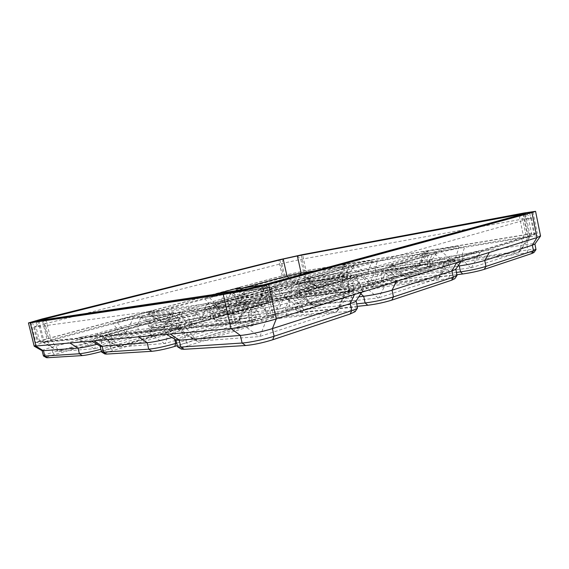 <?xml version="1.0" encoding="UTF-8"?>
<svg xmlns="http://www.w3.org/2000/svg" width="569" height="569" viewBox="0 0 569 569"><rect width="100%" height="100%" fill="white"/><g stroke="black" fill="none" stroke-linecap="round" stroke-linejoin="round"><path stroke-width="0.43" stroke-dasharray="2.85 2.13" d="M242.558 288.078L236.156 290.105L238.361 289.977L279.528 283.76L295.645 280.254L343.399 267.053L346.528 265.922L343.335 266.185L343.071 264.983L371.699 260.303L355.988 263.732L304.251 278.369L358.484 270.353L376.678 266.399L425.107 252.515L427.81 251.47L423.315 251.868L458.714 246.085L441.039 249.933L389.288 265.246L393.848 264.948L459.048 254.983C466.907 253.696 473.863 252.188 479.923 250.452L447.042 260.488L450.214 259.115L444.225 259.464L379.018 269.265L359.658 273.469L300.112 290.688L295.261 292.608L299.045 292.523L363.584 283.881C371.6 282.693 379.352 281.015 386.849 278.86L344.885 291.669C348.171 290.652 349.807 289.941 349.793 289.529C349.622 289.159 347.936 289.18 344.743 289.585L280.553 297.9C273.924 298.867 266.797 300.411 259.165 302.53L184.2 324.209C179.335 325.632 176.845 326.62 176.753 327.161L179.512 327.289L147.506 330.518C153.452 329.757 160.828 328.171 169.64 325.738L243.873 304.465L249.471 302.295L246.349 302.331L197.649 308.64L179.079 312.673L108.558 332.182C103.558 333.583 100.976 334.515 100.82 334.977L78.422 337.488C83.074 336.876 89.447 335.497 97.548 333.342L167.293 314.166L173.275 312.04L133.004 317.011L116.602 320.589L153.658 310.653L148.075 312.545L149.775 312.509L188.559 307.317L206.049 303.512L267.53 286.257L245.239 289.358M343.071 264.983L346.258 264.706L343.128 265.823L295.354 278.952L279.244 282.466L263.44 284.884M215.018 294.337L208.816 295.866L213.866 294.507M292.807 282.21L275.787 285.915L218.183 301.855L212.856 303.789L264.557 297.139C270.744 296.207 277.402 294.763 284.528 292.807L347.631 274.343L292.807 282.21L293.113 283.582L276.093 287.288L218.51 303.305L213.19 305.254L215.672 305.212L264.919 298.746C271.107 297.822 277.764 296.385 284.891 294.415L344.138 277.331L347.958 275.83L344.046 276.036L293.113 283.582L286.925 297.786L337.858 291.236L344.046 276.036L343.726 274.564M213.553 305.446L270.944 289.436C281.05 286.719 290.652 284.635 299.735 283.177L350.774 275.659C355.49 274.976 357.752 274.898 357.567 275.432L351.215 277.864L291.876 295.155C282.274 297.985 265.481 301.62 257.529 302.587L204.435 308.939C204.079 308.426 207.116 307.26 213.553 305.446L218.631 311.172L276.029 294.749C283.277 292.765 290.154 291.271 296.669 290.275L347.716 283.255L352.503 283.22L347.936 285.033L288.81 302.694C280.14 305.148 272.025 306.897 264.471 307.936L215.174 313.725L212.173 313.69C212.244 313.235 214.399 312.402 218.631 311.172L219.819 316.364L221.725 318.526L279.038 301.655C285.197 299.92 291.058 298.654 296.613 297.857L347.723 291.385C350.611 291.036 351.962 291.065 351.784 291.477L347.915 293.099L288.974 311.243C281.634 313.384 274.756 314.856 268.333 315.674L216.348 320.845C216.014 320.468 217.806 319.693 221.725 318.526M271.904 294.116L266.79 296.001L209.684 312.26C201.504 314.493 194.406 316.03 188.375 316.869L149.547 321.428L147.478 321.4L154.256 318.96L209.228 303.782L227.643 299.778L268.625 294.137L271.904 294.116L276.335 287.153C276.491 286.783 274.941 286.833 271.683 287.309L230.673 293.348C223.162 294.564 214.598 296.428 204.961 298.953L282.651 277.971L306.591 272.736L377.531 261.327C368.42 262.878 359.558 264.813 350.938 267.124L303.106 280.467L308.178 285.553L355.974 271.882L375.028 267.736L426.729 259.827L432.248 259.471L428.998 260.83L380.711 275.247C373.534 277.274 366.144 278.874 358.548 280.04L307.352 287.203L303.576 287.345L308.178 285.553L309.23 290.29L311.129 292.203L358.84 278.156L375.063 274.642L426.828 267.195C430.072 266.74 431.629 266.697 431.501 267.067L380.597 283.035L361.792 287.089L310.496 293.753L307.303 293.86L311.129 292.203M310.496 293.753L308.426 292.061L307.352 287.203L301.755 282.608L296.605 282.957C296.307 282.601 298.469 281.769 303.106 280.467M301.755 282.608L352.823 275.069C361.095 273.874 376.351 270.567 384.082 268.284L436.964 252.465C437.077 251.996 434.488 252.181 429.182 253.02L464.574 247.323C453.479 249.208 443.514 251.377 434.688 253.824L386.294 267.949L392.454 273.575L440.74 259.051C447.063 257.252 454.211 255.701 462.177 254.407L526.837 244.514C531.915 243.752 534.611 243.568 534.917 243.973L534.888 244.073M457.903 266.143L393.976 275.09L388.186 269.848L380.625 270.36C380.227 269.983 382.119 269.18 386.294 267.949M388.186 269.848L453.429 260.211C464.155 258.66 481.744 254.855 489.347 252.437M358.776 296.869L299.017 303.882L291.933 298.22L285.745 298.412C285.218 297.836 287.985 296.655 294.038 294.87L353.413 277.544C363.947 274.607 374.857 272.245 386.123 270.453L451.373 260.844C458.522 259.813 461.978 259.684 461.758 260.474L456.558 262.665M291.933 298.22L356.379 290.041C367.019 288.739 386.7 284.507 396.451 281.413M170.337 334.06L165.949 333.946C165.28 333.05 169.526 331.243 178.694 328.533L253.262 306.769C263.746 303.69 280.489 300.069 289.372 298.974L353.769 290.844C360.006 290.076 362.937 290.147 362.574 291.065C362.04 291.826 359.345 292.971 354.487 294.5M138.573 336.933C145.764 336.35 164.448 332.332 176.667 328.733L251.135 307.032C256.825 305.354 259.933 304.159 260.46 303.455C260.723 302.879 258.902 302.829 255.004 303.313L251.114 311.897L254.94 312.132C254.521 312.694 252.295 313.583 248.248 314.806L171.938 337.573M93.992 340.966L91.268 340.902C90.876 340.148 95.293 338.47 104.511 335.866L174.64 316.3C186.689 313.05 197.151 310.781 206.028 309.5L255.004 303.313M70.115 343.128C75.513 342.694 91.566 339.224 102.982 336.016L172.997 316.499C179.15 314.771 182.493 313.583 183.019 312.943C183.197 312.566 182.002 312.537 179.42 312.858L175.643 320.475L178.168 320.624L170.985 323.27L96.993 344.273M34.104 346.094C34.481 345.369 38.934 343.832 47.476 341.5L113.16 323.754C124.447 320.788 133.701 318.775 140.913 317.722L179.42 312.858M42.177 350.76L42.12 350.696C42.355 350.134 45.499 349.003 51.551 347.31L117.342 329.145L113.16 323.754L150.031 313.796L154.256 318.96L155.344 323.597L156.93 325.539L211.832 309.998L227.522 306.599L268.547 301.406L271.321 301.478L266.982 303.149L210.046 319.785C203.126 321.72 197.102 323.021 191.966 323.683L151.254 327.765C151.02 327.431 152.912 326.691 156.93 325.539M152.983 327.772L150.657 326.179L149.547 321.428L143.239 317.089L140.472 317.182C140.251 316.727 143.438 315.596 150.031 313.796L204.961 298.953L209.228 303.782L210.238 308.185L155.344 323.597C150.949 324.842 148.694 325.688 148.587 326.122L147.478 321.4M143.239 317.089L181.824 312.189C187.976 311.449 202.628 308.27 211.867 305.667L269.201 289.692L276.335 287.153M240.957 302.786L238.98 301.278L237.991 296.911L232.629 292.822L228.98 293.071C228.766 292.736 231.114 291.904 236.035 290.56L240.31 295.197L286.918 282.331L304.066 278.597L350.262 271.875L298.817 286.883C291.918 288.768 285.375 290.183 279.194 291.143L237.991 296.911L235.31 297.011L240.31 295.197L241.277 299.472L242.878 301.214L289.429 288.042L304.031 284.87L346.35 278.774L349.665 278.689L298.924 293.817C293.078 295.446 287.523 296.648 282.267 297.416L240.957 302.786L238.696 302.864L242.878 301.214M232.629 292.822L273.682 286.755C282.366 285.353 291.591 283.341 301.342 280.73L354.38 265.552L348.861 265.936L346.35 272.124L347.289 276.456L304.97 282.672L304.066 278.597L306.591 272.736L302.587 254.628M232.771 323.491C241.74 322.673 261.562 318.427 273.113 314.835L534.12 234.826L537.328 233.432C536.951 233.013 533.566 233.318 527.179 234.357L304.749 270.837L283.326 275.524L47.753 338.591C40.136 340.653 36.16 341.997 35.826 342.616L232.771 323.491L225.971 293.647M270.908 315.062L534.739 233.959C534.412 233.589 531.446 233.852 525.834 234.762L303.412 271.2L284.514 275.332L48.721 338.491C42.021 340.305 38.528 341.485 38.244 342.019L235.488 322.666C243.404 321.933 260.744 318.22 270.908 315.062L265.908 292.815L260.588 286.349M456.943 274.72L397.276 282.473L395.142 280.553L389.665 280.773L393.592 278.888L441.793 264.059C448.109 262.231 455.25 260.687 463.223 259.428L462.177 254.407L464.574 247.323L529.12 236.946C536.297 235.808 540.109 235.488 540.55 235.993M377.531 261.327L429.182 253.02L426.729 259.827L427.746 264.635L376.002 272.238L375.028 267.736L377.531 261.327M233.503 292.352L230.445 300.517C238.311 299.493 255.673 295.724 265.908 292.815L528.615 218.994L531.482 217.906L522.655 219.072L525.834 234.762M45.719 318.434L45.143 323.768L281.883 263.525L300.795 259.364L522.655 219.072L519.013 214.378M48.721 338.491L45.143 323.768L34.581 326.933L36.046 326.919L39.745 342.09M240.21 288.433L248.724 298.007L290.787 292.253L338.384 278.54L343.335 266.185L315.823 270.638M308.049 276.996L308.341 278.319L318.434 288.533L370.526 281.42L418.805 266.811L423.599 253.205L371.97 261.555L356.265 264.983L304.55 279.706L358.797 271.804L376.991 267.85L425.392 253.888L428.101 252.828L423.599 253.205L423.315 251.868M392.596 263.938L392.916 265.424L405.398 276.733L471.438 267.707L519.148 252.202L523.615 237.031L459.005 247.479L441.331 251.327L392.916 265.424L389.651 266.797L394.175 266.47L459.389 256.626C467.249 255.353 474.212 253.845 480.264 252.103L530.194 236.526L523.615 237.031L519.205 215.324M184.2 324.209L184.633 326.058L197.038 341.194L259.044 336.613L259.926 336.428L267.288 317.616L345.312 293.618L350.205 291.449C350.035 291.072 348.356 291.079 345.155 291.477L280.937 299.621C274.308 300.574 267.181 302.118 259.549 304.244L184.633 326.058C179.761 327.488 177.286 328.484 177.187 329.046L179.953 329.195L241.021 323.242C248.966 322.274 257.714 320.404 267.288 317.616L260.125 285.787M300.112 290.688L300.475 292.331L312.993 305.297L378.065 297.957L378.847 297.786L387.247 280.716L447.405 262.217L450.57 260.822L444.581 261.143L379.345 270.808L359.992 275.005L300.475 292.331L295.631 294.28L299.422 294.209L363.982 285.73C371.998 284.557 379.758 282.885 387.247 280.716L386.849 278.86M108.558 332.182L108.935 333.783L118.765 347.012L102.932 336.699L147.926 332.317C153.879 331.571 161.255 329.984 170.06 327.545L244.25 306.143L249.827 304.038L246.718 303.967L197.998 310.148C192.77 310.909 186.582 312.253 179.427 314.173L108.935 333.783C103.942 335.191 101.36 336.137 101.211 336.613L102.932 336.699L102.534 335.056M38.969 320.653L44.268 342.417L78.799 339.053C83.451 338.455 89.831 337.076 97.925 334.906L167.642 315.639L173.602 313.547L133.324 318.356L116.922 321.926L50.89 339.714L43.123 342.36L44.268 342.417L58.87 351.45L43.166 342.403M224.101 292.978L224.278 293.782L218.19 306.613L217.671 306.727L209.093 297.089L153.957 311.947L148.409 313.896L188.887 308.732L206.376 304.927L263.561 289.123L267.814 287.63L265.147 287.722L224.278 293.782L209.093 297.089L208.816 295.866M235.488 322.666L230.445 300.517L36.046 326.919L38.635 321.364M456.459 272.416L395.142 280.553L393.976 275.09L388.435 275.296L392.454 273.575L393.592 278.888L395.903 281.015L444.069 266.022C449.446 264.45 455.527 263.141 462.32 262.081L527.086 252.764C531.787 252.103 534.063 252.031 533.914 252.551M536.034 249.485C535.721 249.044 533.018 249.186 527.932 249.919L463.223 259.428L462.32 262.081M397.276 282.473L392.596 282.644C392.261 282.352 393.364 281.811 395.903 281.015M151.254 327.765L148.644 326.186L189.548 321.969L188.375 316.869L181.824 312.189M211.832 309.998L210.238 308.185C217.13 306.321 223.268 304.984 228.653 304.195L227.643 299.778L230.673 293.348M271.321 301.478L272.992 298.803L269.685 298.846L228.653 304.195L227.522 306.599M272.971 298.889L267.878 300.83L266.79 296.001L269.201 289.692M210.046 319.785L210.857 317.374L267.878 300.83L266.982 303.149M211.867 305.667L209.684 312.26L210.857 317.374C202.692 319.636 195.594 321.172 189.548 321.969L191.966 323.683M176.027 340.056L175.892 339.885C175.992 339.11 179.007 337.822 184.932 336.016L259.535 313.569C268.753 310.923 277.395 309.067 285.453 307.993L349.864 300.674C353.79 300.24 355.867 300.29 356.094 300.823L356.038 301.044M177.471 346.656C177.556 345.817 180.551 344.48 186.461 342.63L184.932 336.016L178.694 328.533M357.595 307.722C357.353 307.132 355.269 307.04 351.336 307.438L286.833 314.166C278.76 315.176 270.126 317.025 260.922 319.721L186.461 342.63L188.808 345.461L263.283 322.282C271.129 319.963 278.49 318.391 285.368 317.559L349.878 311.143C353.698 310.781 355.44 310.959 355.113 311.67M181.355 349.11C180.743 348.448 183.225 347.232 188.808 345.461M206.028 309.5L202.194 317.452L251.114 311.897L252.437 317.751L203.439 322.865L202.194 317.452C195.843 318.313 188.339 319.934 179.69 322.317L109.476 342.403C103.394 344.167 100.265 345.383 100.087 346.037L100.172 346.144M101.488 351.912C101.652 351.201 104.774 349.949 110.841 348.15L109.476 342.403L104.511 335.866M202.009 325.852L203.439 322.865C197.08 323.669 189.577 325.283 180.942 327.708L110.841 348.15L112.705 350.618L182.834 329.97C190.195 327.893 196.589 326.521 202.009 325.852L250.986 320.98C253.369 320.752 254.45 320.859 254.222 321.307L248.546 323.69L177.229 345.653M250.986 320.98L252.437 317.751C254.891 317.502 256.185 317.559 256.313 317.922L256.278 318.092C255.837 318.697 253.61 319.614 249.613 320.845L248.248 314.806L251.135 307.032M176.646 343.128L249.613 320.845L248.546 323.69M104.888 353.968C104.483 353.42 107.086 352.303 112.705 350.618M140.913 317.722L137.236 324.835L175.643 320.475L176.845 325.639L138.367 329.65L137.236 324.835C132.072 325.546 125.436 326.983 117.342 329.145L118.48 333.946L52.782 352.389L51.551 347.31L47.476 341.5L42.006 318.996M43.386 355.874C43.607 355.269 46.743 354.11 52.782 352.389L54.311 354.579L120.052 335.973C126.937 334.088 132.584 332.872 136.987 332.317L175.43 328.491L177.571 328.711L171.475 331.058L101.396 351.535M120.052 335.973L118.48 333.946C126.567 331.748 133.196 330.319 138.367 329.65L136.987 332.317M175.43 328.491L176.845 325.639L179.37 325.852C178.936 326.4 176.554 327.303 172.222 328.576L170.985 323.27L172.997 316.499M102.079 351.336L102.69 348.747L172.222 328.576L171.475 331.058M102.982 336.016L101.339 343.093L102.69 348.747L100.855 349.266M46.416 357.652C46.167 357.19 48.799 356.166 54.311 354.579M218.866 320.859L216.398 319.06L265.773 313.711L264.471 307.936L257.529 302.587M208.482 308.811L215.174 313.725L216.398 319.06L213.382 318.967C213.446 318.484 215.594 317.616 219.819 316.364L277.131 299.65C284.365 297.63 291.243 296.143 297.765 295.19L296.669 290.275L299.735 283.177M351.784 291.477L353.69 288.476L348.868 288.533L297.765 295.19L296.613 297.857M353.662 288.597L349.124 290.467L347.936 285.033L351.215 277.864M288.974 311.243L290.105 308.483L349.124 290.467L347.915 293.099M291.876 295.155L288.81 302.694L290.105 308.483C281.449 310.987 273.333 312.73 265.773 313.711L268.333 315.674M357.296 306.342L302.978 312.04L300.368 309.963L299.017 303.882L294.422 303.825C294.443 303.327 296.406 302.488 300.311 301.3L359.629 283.454C367.176 281.299 374.999 279.607 383.093 278.39L448.429 269.4C453.059 268.774 455.513 268.696 455.783 269.173L455.741 269.322M302.978 312.04L299.123 312.011L295.866 309.963L300.368 309.963L356.756 303.86M295.866 309.963L295.759 309.821C295.766 309.28 297.722 308.405 301.62 307.196L300.311 301.3L294.038 294.87M457.063 275.304C456.786 274.784 454.325 274.82 449.688 275.41L384.281 283.924C376.187 285.097 368.363 286.776 360.824 288.974L301.62 307.196L303.974 309.621L363.157 291.2L383.143 286.904L448.585 278.625C452.96 278.092 455.029 278.127 454.795 278.739M299.123 312.011C298.668 311.584 300.29 310.788 303.974 309.621M238.696 302.864L236.334 301.385L280.233 295.802L279.194 291.143L273.682 286.755M236.334 301.385L241.277 299.472L287.829 286.399L304.97 282.672L304.031 284.87M346.35 278.774L347.289 276.456L351.215 276.264L347.46 277.75L346.493 273.312L349.153 267.409M298.924 293.817L299.856 291.556L347.46 277.75L346.478 279.92M301.342 280.73L298.817 286.883L299.856 291.556C292.964 293.462 286.42 294.884 280.233 295.802L282.267 297.416M307.303 293.86L304.692 292.21L359.686 285.261L358.548 280.04L352.823 275.069M304.692 292.21L309.23 290.29L356.955 276.37L376.002 272.238L375.063 274.642M426.828 267.195L427.746 264.635L433.258 264.443L430.043 265.766L428.998 260.83L432.468 254.179M380.597 283.035L381.842 280.481L430.043 265.766L428.756 268.205M384.082 268.284L380.711 275.247L381.842 280.481C374.672 282.544 367.282 284.137 359.686 285.261L361.792 287.089M458.714 246.085L459.005 247.479L454.154 261.64L518.999 252.181M454.154 261.64L405.348 276.683M153.658 310.653L153.957 311.947L162.272 322.331L201.59 317.9L202.18 317.772L206.376 304.927L206.049 303.512M218.19 306.613L259.073 301.378L202.18 317.772M162.457 322.26L217.671 306.727M280.553 297.9L280.937 299.621L272.999 317.715L337.374 311.243L259.926 336.428M272.999 317.715L197.272 341.08M118.765 347.012L165.33 343.456L170.06 327.545L169.64 325.738M197.649 308.64L197.998 310.148L190.259 326.08L238.937 321.179L165.33 343.456M190.259 326.08L118.957 346.898M58.87 351.45L94.795 348.697L97.925 334.906L97.548 333.342M133.004 317.011L133.324 318.356L125.898 332.588L163.993 328.747L94.795 348.697M125.898 332.588L58.835 351.443M218.183 301.855L218.51 303.305L228.574 314.842L278.362 309.223L279.03 309.081L284.891 294.415L284.528 292.807M337.858 291.236L279.03 309.081M286.925 297.786L228.745 314.764M379.018 269.265L379.345 270.808L373.207 286.698L438.799 278.298L378.847 297.786M373.207 286.698L313.149 305.219M248.724 298.007L236.178 290.133L235.879 288.903M300.34 274.848L296.065 284.699L338.278 278.54M296.065 284.699L248.859 297.95M371.699 260.303L371.97 261.555L366.934 274.365L418.656 266.818M366.934 274.365L318.555 288.483M289.429 288.042L287.829 286.399L286.918 282.331L282.651 277.971L278.618 259.912M527.086 252.764L527.932 249.919L526.837 244.514L529.12 236.946L524.255 212.955M266.377 284.834L273.113 314.835M529.703 213.012L534.12 234.826M32.525 322.267L37.504 342.687M43.024 319.124L47.753 338.591M279.841 259.898L283.326 275.524M301.293 255.197L304.749 270.837M522.982 213.681L527.179 234.357M523.814 214.62L528.615 218.994L531.894 235.189M297.352 255.936L300.795 259.364L303.412 271.2M283.206 259.059L281.883 263.525L284.514 275.332M523.352 214.2L528.06 237.408L519.148 252.202M337.204 311.321L345.312 293.618L344.885 291.669M471.438 267.707L480.264 252.103L479.923 250.452M438.685 278.348L447.405 262.217L447.042 260.488M233.816 291.527L241.021 323.242L259.044 336.613M197.13 341.201L179.953 329.195L179.512 327.289M164.583 343.612L147.926 332.317L147.506 330.518M94.148 348.833L78.799 339.053L78.422 337.488M46.004 319.6L50.89 339.714L59.091 351.35M125.336 332.709L116.922 321.926L116.602 320.589M458.536 265.211L453.429 260.211M434.688 253.824L440.74 259.051L441.793 264.059L444.069 266.022M271.683 287.309L268.625 294.137L269.685 298.846L268.547 301.406M353.769 290.844L349.864 300.674L351.336 307.438L349.878 311.143M289.372 298.974L285.453 307.993L286.833 314.166L285.368 317.559M253.262 306.769L259.535 313.569L260.922 319.721L263.283 322.282M174.719 339.259L174.171 336.926L176.667 328.733M174.64 316.3L179.69 322.317L180.942 327.708L182.834 329.97M350.774 275.659L347.716 283.255L348.868 288.533L347.723 291.385M270.944 289.436L276.029 294.749L277.131 299.65L279.038 301.655M451.373 260.844L448.429 269.4L449.688 275.41L448.585 278.625M386.123 270.453L383.093 278.39L384.281 283.924L383.143 286.904M360.774 293.81L356.379 290.041M353.413 277.544L359.629 283.454L360.824 288.974L363.157 291.2M350.938 267.124L355.974 271.882L356.955 276.37L358.84 278.156M453.543 261.768L441.331 251.327L441.039 249.933M405.398 276.733L394.175 266.47L393.848 264.948M470.734 267.857L459.389 256.626L459.048 254.983M258.98 301.371L265.147 287.722L264.848 286.413M162.329 322.331L150.081 313.825L149.775 312.509M201.59 317.9L188.887 308.732L188.559 307.317M258.923 301.428L263.561 289.123L263.262 287.779M337.211 311.229L345.155 291.477L344.743 289.585M272.259 317.872L259.549 304.244L259.165 302.53M238.838 321.172L246.718 303.967L246.349 302.331M189.619 326.215L179.427 314.173L179.079 312.673M238.745 321.257L244.25 306.143L243.873 304.465M163.929 328.74L171.554 313.505L171.219 312.061M163.794 328.825L167.642 315.639L167.293 314.166M286.342 297.907L276.093 287.288L275.787 285.915M228.66 314.842L215.672 305.212L215.331 303.732M278.362 309.223L264.919 298.746L264.557 297.139M337.858 291.292L344.138 277.331L343.811 275.823M438.599 278.298L444.581 261.143L444.225 259.464M372.539 286.84L359.992 275.005L359.658 273.469M313.128 305.297L299.422 294.209L299.045 292.523M378.065 297.957L363.982 285.73L363.584 283.881M248.795 298L238.361 289.977L238.084 288.76M290.247 292.374L279.528 283.76L279.244 282.466M290.787 292.253L295.645 280.254L295.354 278.952M338.271 278.582L343.399 267.053L343.128 265.823M288.846 277.978L295.581 284.806M366.393 274.478L356.265 264.983L355.988 263.732M318.54 288.526L307.665 279.521L307.367 278.17M369.907 281.548L358.797 271.804L358.484 270.353M370.526 281.42L376.991 267.85L376.678 266.399M418.713 266.854L425.392 253.888L425.107 252.515M30.882 322.36L35.826 342.616M532.975 211.881L537.328 233.432M531.496 217.927L534.739 233.959M34.574 326.962L38.244 342.019M525.543 213.446L530.208 236.469M37.86 320.724L43.123 342.36M37.419 321.542L34.581 326.933M526.24 213.958L531.482 217.906M388.499 275.382L380.625 270.36M389.587 280.673L388.435 275.296M392.596 282.644L389.665 280.773M147.527 321.457L140.472 317.182M272.992 298.803L271.918 294.038M361.82 292.217L362.574 291.065M166.689 334.394L165.949 333.946M254.94 312.132L260.46 303.455M91.723 341.172L91.268 340.902M256.313 317.922L254.976 311.99M254.222 321.307L256.278 318.092M178.168 320.624L183.019 312.943M179.399 325.745L178.189 320.525M177.571 328.711L179.37 325.852M352.503 283.22L357.567 275.432M212.237 313.768L204.435 308.939M213.382 318.967L212.173 313.69M353.69 288.476L352.524 283.113M216.348 320.845L213.46 319.06M461.267 261.199L461.758 260.474M294.514 303.946L285.745 298.412M295.759 309.821L294.422 303.825M350.248 271.932L354.38 265.552M235.346 297.054L228.98 293.071M236.291 301.335L235.31 297.011M351.215 276.264L350.262 271.875M349.665 278.689L351.194 276.328M432.227 259.549L436.964 252.465M303.626 287.402L296.605 282.957M304.635 292.139L303.576 287.345M433.279 264.357L432.248 259.471M431.501 267.067L433.258 264.443M389.609 266.747L389.288 265.246M519.22 252.174L530.194 236.526M405.242 276.74L389.651 266.797M148.381 313.86L148.075 312.545M267.821 287.587L267.53 286.257M259.073 301.378L267.814 287.63M162.272 322.331L148.409 313.896M177.187 329.046L176.753 327.161M350.205 291.449L349.793 289.529M337.374 311.243L350.177 291.584M197.038 341.194L177.272 329.152M101.211 336.613L100.82 334.977M249.848 303.946L249.471 302.295M238.937 321.179L249.827 304.038M118.701 347.005L101.261 336.677M173.616 313.491L173.275 312.04M163.993 328.747L173.602 313.547M213.19 305.254L212.856 303.789M347.958 275.83L347.631 274.343M337.993 291.243L347.936 275.894M228.574 314.842L213.233 305.304M295.631 294.28L295.261 292.608M450.57 260.822L450.214 259.115M438.799 278.298L450.541 260.915M312.993 305.297L295.688 294.351M346.528 265.922L346.258 264.706M338.384 278.54L346.514 265.958M304.55 279.706L304.251 278.369M428.101 252.828L427.81 251.47M418.805 266.811L428.087 252.878M318.434 288.533L304.579 279.742"/><path stroke-width="0.85" d="M263.44 284.884L238.084 288.76L235.879 288.903L239.997 287.501L213.866 294.507M224.101 292.978L224.001 292.544L215.018 294.337M224.001 292.544L245.239 289.358M361.82 292.217L356.038 301.044C355.618 301.648 353.683 302.509 350.227 303.633L272.409 328.605C263.234 331.592 247.6 334.913 240.374 335.426L231.007 328.576C241.043 327.751 263.369 322.979 276.299 318.889L536.987 237.579L531.937 212.593L268.582 284.5C255.509 288.106 233.134 292.978 223.212 294.393L30.264 322.829L28.45 322.936L42.006 318.996L278.618 259.912L302.587 254.628L524.255 212.955L535.571 211.334L531.937 212.593M223.212 294.393L231.007 328.576L34.176 346.172L28.45 322.936M535.571 211.334L540.55 235.993L536.987 237.579L532.342 245.189L484.738 260.467C477.37 262.658 468.892 264.485 459.29 265.951L457.903 266.143M522.911 213.318L301.243 254.962L279.799 259.692L42.959 318.853L30.882 322.36L32.525 322.267L225.971 293.647C234.855 292.374 254.713 288.049 266.377 284.834L529.703 213.012L532.975 211.881L522.911 213.318L522.982 213.681M315.823 270.638L301.136 273.013L287.004 276.1L242.558 288.078M283.206 259.059L297.352 255.936L525.543 213.446L260.125 285.787C250.474 288.319 241.704 290.233 233.816 291.527L37.86 320.703L283.206 259.059L287.004 276.1L288.846 277.978M540.514 236.107L534.888 244.073L532.342 245.189L533.473 250.751L535.998 249.606L534.931 244.023M456.459 272.416L460.527 271.875L459.29 265.951L458.536 265.211M484.269 269.35L485.969 266.413L533.473 250.751L531.759 253.539L484.269 269.35C478.031 271.264 470.84 272.807 462.689 273.981L456.943 274.72M489.347 252.437L484.738 260.467L485.969 266.413C478.614 268.646 470.136 270.467 460.527 271.875L462.689 273.981M535.998 249.606L533.914 252.551L531.759 253.539M356.116 300.93L357.531 307.978L355.113 311.67L350.184 313.974L272.686 339.771C262.85 342.837 253.802 344.75 245.545 345.518L184.114 349.302L180.835 347.062L242.102 343.022L240.374 335.426L179.242 340.205L176.027 340.056L166.689 334.394M170.337 334.06L179.242 340.205L180.835 347.062L177.628 346.855L175.913 339.985M357.531 307.978C357.083 308.626 355.156 309.515 351.756 310.646L350.227 303.633L354.487 294.5M272.686 339.771L274.123 336.236L351.756 310.646L350.184 313.974M268.582 284.5L276.299 318.889L272.409 328.605L274.123 336.236C264.976 339.295 249.343 342.609 242.102 343.022L245.545 345.518M184.114 349.302L181.355 349.11L177.628 346.855M171.938 337.573C161.781 340.333 153.538 342.047 147.193 342.709L102.171 346.229L100.172 346.144L91.723 341.172M177.229 345.653L174.761 346.414C165.693 349.067 158.068 350.689 151.887 351.293L106.595 354.082L103.586 352.154L148.715 349.181L147.193 342.709L138.573 336.933M93.992 340.966L102.171 346.229L103.586 352.154L101.595 352.033L100.101 346.101M174.761 346.414L175.686 343.42L176.646 343.128M174.719 339.259L175.686 343.42C164.974 346.528 155.984 348.448 148.715 349.181L151.887 351.293M106.595 354.082L104.888 353.968L101.595 352.033M96.993 344.273C88.593 346.407 82.27 347.687 78.038 348.114L42.177 350.76L34.176 346.172M101.396 351.535C93.252 353.783 86.893 355.134 82.313 355.582L47.547 357.723L44.773 356.038L79.39 353.754L78.038 348.114L70.115 343.128M30.264 322.829L35.975 346.215L43.5 350.817L44.773 356.038L43.457 355.959L42.134 350.739M100.855 349.266C91.566 351.763 84.411 353.257 79.39 353.754L82.313 355.582M47.547 357.723L46.416 357.652L43.457 355.959M461.267 261.199L455.741 269.322L451.992 270.972L392.041 290.211C382.923 292.943 373.47 294.97 363.676 296.293L358.776 296.869M356.756 303.86L365.12 302.95L363.676 296.293L360.774 293.81M455.797 269.244L457.021 275.474L453.294 277.181L451.992 270.972L456.558 262.665M391.849 300.112L393.471 296.897L453.294 277.181L451.615 280.218L391.849 300.112C384.139 302.495 376.123 304.202 367.802 305.24L357.296 306.342M396.451 281.413L392.041 290.211L393.471 296.897C384.374 299.685 374.921 301.705 365.12 302.95L367.802 305.24M457.021 275.474L454.795 278.739L451.615 280.218M297.352 255.936L301.136 273.013L300.34 274.848M519.013 214.378L519.205 215.324M45.719 318.434L46.004 319.6M240.21 288.433L239.997 287.501M38.969 320.653L38.635 321.364M523.814 214.62L523.352 214.2M233.816 291.527L233.503 292.352M260.588 286.349L260.125 285.787M37.86 320.703L37.419 321.542M525.536 213.432L526.24 213.958"/></g></svg>
